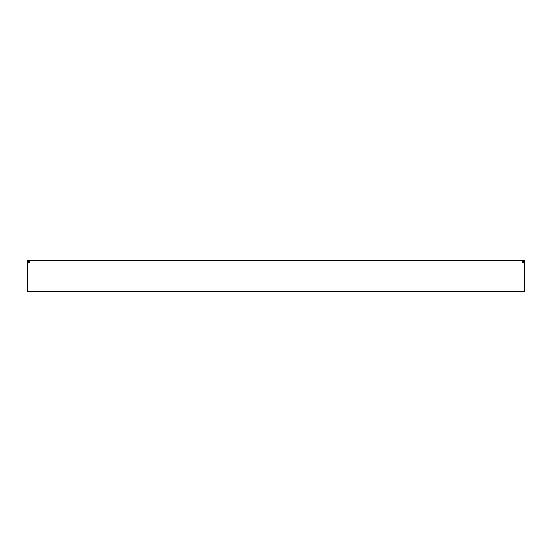 <?xml version="1.0" encoding="UTF-8"?>
<svg xmlns="http://www.w3.org/2000/svg" width="552" height="552" viewBox="0 0 552 552"><rect width="100%" height="100%" fill="white"/><g stroke="black" fill="none" stroke-linecap="round" stroke-linejoin="round"><path stroke-width="0.83" d="M524.4 262.987L524.4 260.661L522.42 260.661L522.42 262.642L524.4 262.987L524.4 291.339L27.6 291.339L27.6 262.987L29.58 262.642L29.58 260.661L27.6 260.661L27.6 262.987M522.42 260.661L29.58 260.661M522.42 261.648L523.413 261.648L523.413 262.849M29.58 261.648L28.587 261.648L28.587 262.849M28.587 262.642L27.6 262.642M523.413 262.642L524.4 262.642"/></g></svg>
